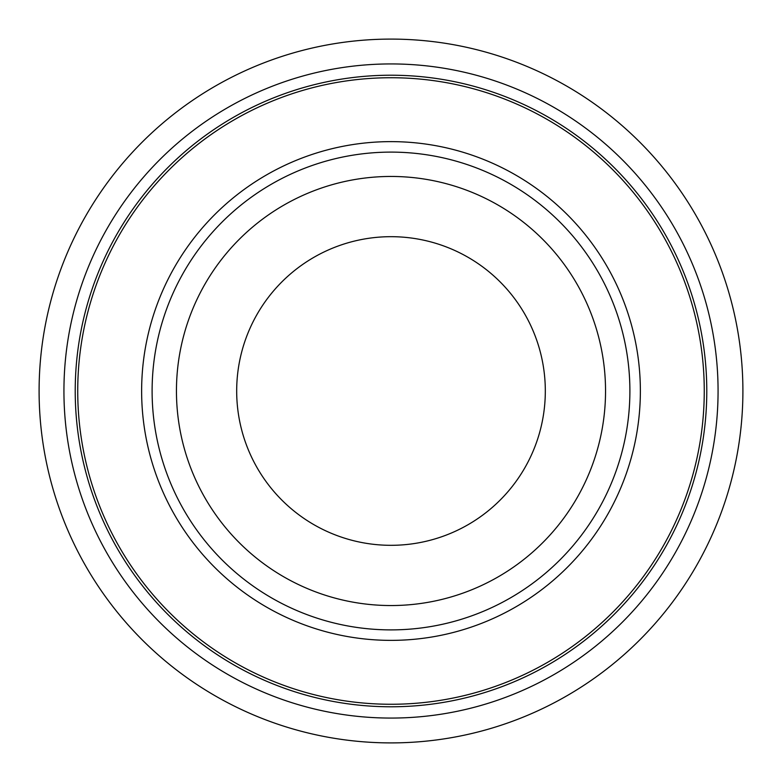 <?xml version="1.0" encoding="UTF-8"?>
<svg xmlns="http://www.w3.org/2000/svg" width="782" height="782" viewBox="0 0 782 782"><rect width="100%" height="100%" fill="white"/><g stroke="black" fill="none" stroke-linecap="round" stroke-linejoin="round"><path stroke-width="1.17" d="M718.072 391A327.072 327.072 0 0 1 227.464 674.25A327.072 327.072 0 0 1 227.464 107.75A327.072 327.072 0 0 1 718.072 391M629.891 391A238.891 238.891 0 0 1 271.559 597.888A238.891 238.891 0 0 1 271.559 184.112A238.891 238.891 0 0 1 629.891 391M742.9 391A351.9 351.9 0 0 1 215.05 695.755A351.9 351.9 0 0 1 215.05 86.245A351.9 351.9 0 0 1 742.9 391M236.682 391A154.318 154.318 0 0 0 468.154 524.644A154.318 154.318 0 0 0 468.154 257.356A154.318 154.318 0 0 0 236.682 391M176.449 391A214.551 214.551 0 0 0 498.271 576.803A214.551 214.551 0 0 0 498.271 205.197A214.551 214.551 0 0 0 176.449 391A214.551 214.551 0 0 0 498.271 576.803A214.551 214.551 0 0 0 498.271 205.197A214.551 214.551 0 0 0 176.449 391M704.259 391A313.259 313.259 0 0 1 234.365 662.295A313.259 313.259 0 0 1 234.365 119.705A313.259 313.259 0 0 1 704.259 391M706.781 391A315.781 315.781 0 0 0 233.114 117.525A315.781 315.781 0 0 0 233.114 664.475A315.781 315.781 0 0 0 706.781 391M640.37 391A249.37 249.37 0 0 0 266.31 175.041A249.37 249.37 0 0 0 266.31 606.959A249.37 249.37 0 0 0 640.37 391"/></g></svg>
